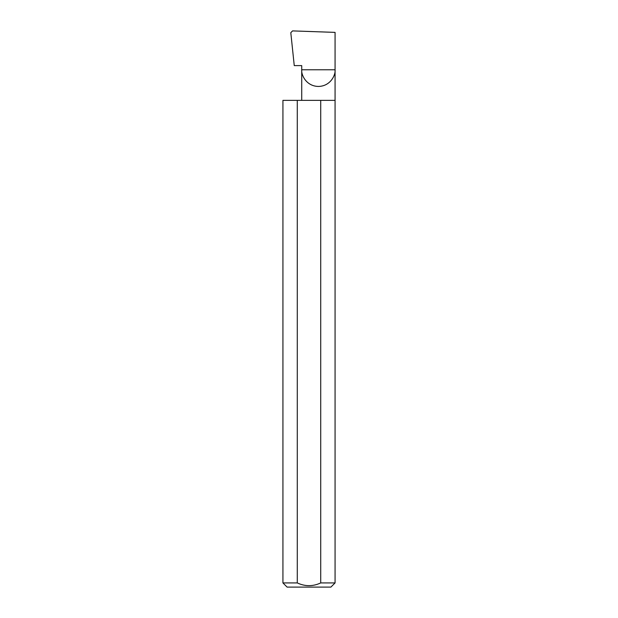 <?xml version="1.0" encoding="UTF-8"?>
<svg xmlns="http://www.w3.org/2000/svg" width="618" height="618" viewBox="0 0 618 618"><rect width="100%" height="100%" fill="white"/><g stroke="black" fill="none" stroke-linecap="round" stroke-linejoin="round"><path stroke-width="0.93" d="M301.723 100.363L301.723 69.772L335.072 69.772L335.072 32.383L292.553 30.9L290.8 32.692L294.253 65.601L301.723 65.601L301.723 69.772C301.059 74.647 306.057 86.219 318.401 86.443C330.746 86.219 335.744 74.647 335.072 69.772L335.072 582.928L330.9 587.1L287.1 587.1L282.928 582.928L297.281 582.928C305.083 586.567 312.901 586.567 320.719 582.928L335.072 582.928M320.719 582.928L320.719 100.363L335.072 100.363M282.928 582.928L282.928 100.363L297.281 100.363L297.281 582.928M320.719 100.363L297.281 100.363"/></g></svg>
